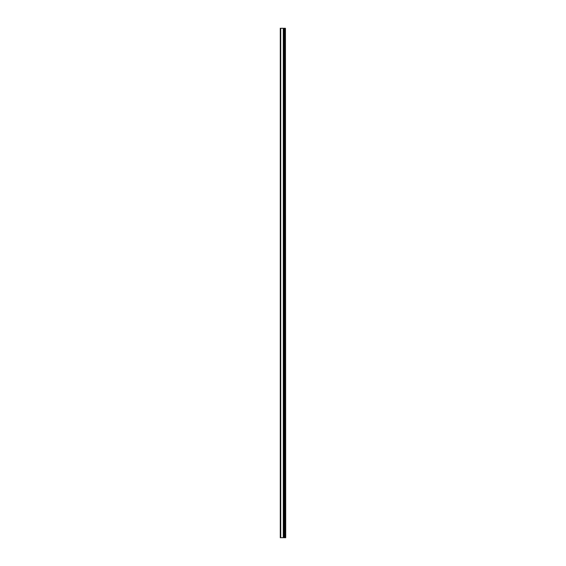 <?xml version="1.0" encoding="UTF-8"?>
<svg xmlns="http://www.w3.org/2000/svg" width="566" height="566" viewBox="0 0 566 566"><rect width="100%" height="100%" fill="white"/><g stroke="black" fill="none" stroke-linecap="round" stroke-linejoin="round"><path stroke-width="0.85" d="M285.434 537.7L285.434 28.3L285.71 537.7L283.729 537.7L283.729 28.3L280.29 28.3L280.29 537.7L283.382 537.7L283.382 28.3M283.382 537.7L283.729 28.3L285.434 28.3M284.323 537.7L284.323 28.3L284.323 537.7M283.297 537.7L283.297 28.3M280.729 537.7L280.729 28.3M284.712 537.7L284.712 28.3L284.684 537.7M284.373 537.7L284.373 28.3M283.679 537.7L283.679 28.3"/></g></svg>
